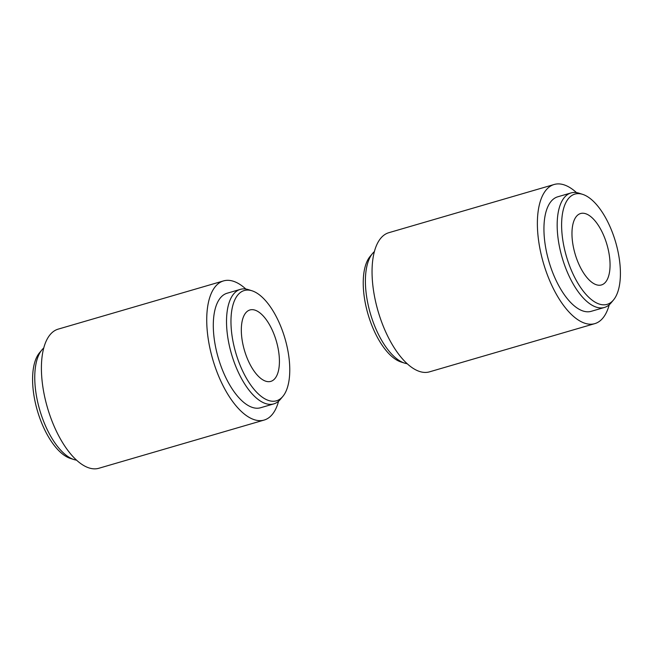 <?xml version="1.0" encoding="UTF-8"?>
<svg xmlns="http://www.w3.org/2000/svg" width="653" height="653" viewBox="0 0 653 653"><rect width="100%" height="100%" fill="white"/><g stroke="black" fill="none" stroke-linecap="round" stroke-linejoin="round"><path stroke-width="0.98" d="M606.359 304.559A57.431 25.622 -106.3 0 1 564.159 247.495A57.431 25.622 -106.3 0 1 582.696 194.374A57.431 25.622 -106.3 0 1 615.616 242.067A57.431 25.622 -106.3 0 1 613.494 299.972A57.431 25.622 -106.3 0 1 606.359 304.559M613.494 299.972L611.061 302.902A59.652 26.618 -106.3 0 1 604.409 307.465A59.652 26.618 -106.3 0 1 603.641 307.661A59.652 26.618 -106.3 0 1 561.915 256.8A59.652 26.618 -106.3 0 1 571.008 192.937A59.652 26.618 -106.3 0 1 579.072 193.215L582.696 194.374M600.956 285.075A37.205 16.603 -106.3 0 1 574.926 253.356A37.205 16.603 -106.3 0 1 580.599 213.523A37.205 16.603 -106.3 0 1 606.947 244.589A37.205 16.603 -106.3 0 1 601.429 284.953A37.205 16.603 -106.3 0 1 600.956 285.075M407.146 363.721A59.652 26.618 -106.3 0 1 404.574 363.117L400.942 361.958A57.431 25.622 -106.3 0 1 368.031 314.273A57.431 25.622 -106.3 0 1 370.145 256.36L372.585 253.437A59.652 26.618 -106.3 0 1 374.43 251.536M404.574 363.117A59.652 26.618 -106.3 0 1 370.382 313.587A59.652 26.618 -106.3 0 1 372.585 253.437M609.216 304.796A72.483 32.34 -106.3 0 1 594.777 323.643L429.454 371.859A72.483 32.34 -106.3 0 1 428.523 372.096A72.483 32.34 -106.3 0 1 377.818 310.297A72.483 32.34 -106.3 0 1 388.87 232.688L554.193 184.481A72.483 32.34 -106.3 0 1 576.493 192.611M594.777 323.643A72.483 32.34 -106.3 0 1 593.846 323.88A72.483 32.34 -106.3 0 1 543.141 262.082A72.483 32.34 -106.3 0 1 554.193 184.481M604.409 307.465L591.185 311.326A59.652 26.618 -106.3 0 1 590.418 311.522A59.652 26.618 -106.3 0 1 548.683 260.661A59.652 26.618 -106.3 0 1 557.784 196.79L571.008 192.937M275.713 400.991A57.431 25.622 -106.3 0 1 233.513 343.919A57.431 25.622 -106.3 0 1 252.058 290.805A57.431 25.622 -106.3 0 1 284.969 338.491A57.431 25.622 -106.3 0 1 282.855 396.404A57.431 25.622 -106.3 0 1 275.713 400.991M282.855 396.404L280.415 399.326A59.652 26.618 -106.3 0 1 273.762 403.897A59.652 26.618 -106.3 0 1 273.003 404.093A59.652 26.618 -106.3 0 1 231.268 353.232A59.652 26.618 -106.3 0 1 240.361 289.361A59.652 26.618 -106.3 0 1 248.426 289.646L252.058 290.805M270.309 381.507A37.205 16.603 -106.3 0 1 244.279 349.788A37.205 16.603 -106.3 0 1 249.952 309.955A37.205 16.603 -106.3 0 1 276.309 341.021A37.205 16.603 -106.3 0 1 270.791 381.385A37.205 16.603 -106.3 0 1 270.309 381.507M76.507 460.153A59.652 26.618 -106.3 0 1 73.928 459.549L70.304 458.39A57.431 25.622 -106.3 0 1 37.384 410.696A57.431 25.622 -106.3 0 1 39.507 352.791L41.939 349.861A59.652 26.618 -106.3 0 1 43.784 347.967M73.928 459.549A59.652 26.618 -106.3 0 1 39.743 410.011A59.652 26.618 -106.3 0 1 41.939 349.861M278.57 401.228A72.483 32.34 -106.3 0 1 264.13 420.067L98.807 468.283A72.483 32.34 -106.3 0 1 97.877 468.519A72.483 32.34 -106.3 0 1 47.171 406.721A72.483 32.34 -106.3 0 1 58.223 329.12L223.546 280.904A72.483 32.34 -106.3 0 1 245.855 289.034M264.13 420.067A72.483 32.34 -106.3 0 1 263.2 420.312A72.483 32.34 -106.3 0 1 212.494 358.513A72.483 32.34 -106.3 0 1 223.546 280.904M273.762 403.897L260.539 407.758A59.652 26.618 -106.3 0 1 259.772 407.954A59.652 26.618 -106.3 0 1 218.045 357.093A59.652 26.618 -106.3 0 1 227.138 293.221L240.361 289.361"/></g></svg>
